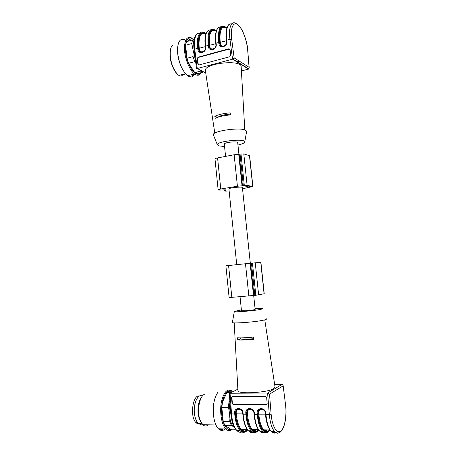<?xml version="1.0" encoding="UTF-8"?>
<svg xmlns="http://www.w3.org/2000/svg" width="456" height="456" viewBox="0 0 456 456"><rect width="100%" height="100%" fill="white"/><g stroke="black" fill="none" stroke-linecap="round" stroke-linejoin="round"><path stroke-width="0.68" d="M228.929 188.972L228.923 188.915C228.735 187.809 242.928 186.367 242.398 187.547L250.321 263.26M224.312 144.164L224.301 144.079C224.05 142.352 238.174 140.915 237.713 142.717L238.938 154.453M243.88 185.752L245.898 185.535L251.598 186.675L249.158 187.028L243.88 185.752M252.892 186.521L249.643 155.775L243.8 153.894L241.013 153.997L234.145 154.766L217.58 157.918C215.95 158.243 215.084 158.58 214.987 158.922L214.993 158.979M242.529 188.767L252.898 186.538L247.106 185.335L237.416 186.242L220.755 188.995L218.133 189.799C218.475 190.18 220.225 190.209 223.394 189.89L225.845 189.856L225.999 190.101L224.232 190.807C224.523 191.161 226.153 191.195 229.129 190.904M231.83 297.34L255.822 295.283L264.235 293.772L260.906 262.28L245.482 263.745L225.88 265.82L229.106 297.432L231.83 297.34L228.576 265.517M253.684 295.442L255.143 309.385C254.34 309.846 251.142 310.314 245.556 310.775L241.48 310.741M198.708 64.94L198.206 64.085L197.539 58.927L198.149 57.502L229.619 48.986M230.075 49.812L230.764 55.108L229.733 56.755L199.164 64.923L197.847 63.937L197.174 58.773L198.155 57.165L228.695 48.815L230.075 49.812M236.504 61.645L239.052 60.979M239.417 61.207L236.869 61.873M217.962 117.192C220.214 115.59 224.335 114.559 230.331 114.097M214.839 116.263C218.464 114.541 223.571 113.396 230.172 112.837L230.434 114.935C223.828 115.493 218.72 116.628 215.101 118.338L214.839 116.263L217.523 117.334M224.551 146.501L218.635 145.88L217.255 144.546C217.786 141.132 244.661 138.402 244.786 141.748C244.866 142.876 242.586 143.976 237.958 145.054M246.548 131.898L246.679 131.18L245.277 130.04C239.32 127.195 213.528 130.889 213.248 134.577L213.704 135.711M205.439 71.056L205.348 70.441C204.379 63.122 242.13 59.286 241.173 66.798L244.792 129.869M196.479 68.218L197.26 68.525L232.549 59.189L234.145 57.889L249.079 67.283L248.839 68.959L248.526 69.112L232.549 59.189L229.949 39.301C228.2 26.801 231.95 19.42 237.023 24.271M241.406 70.919L248.526 69.112L248.497 68.748M178.273 74.955C176.66 73.758 175.15 71.814 173.742 69.135C171.787 65.288 170.567 61.138 170.088 56.686C169.763 53.135 170.037 50.28 170.909 48.125M179.339 75.599L179.003 75.428M197.442 47.857L197.722 48.342M184.691 73.929C183.643 75.263 182.32 75.611 180.724 74.972M172.944 45.053C168.851 47.395 169.461 60.768 174.112 69.335C175.606 72.179 177.207 74.214 178.906 75.451L179.938 76.066M193.566 74.174C192.193 76.312 190.363 76.79 188.071 75.611M182.702 69.603C180.143 65.048 178.495 59.924 177.755 54.224L177.515 50.525M195.345 72.436L195.196 72.909M194.701 74.134C193.059 77.298 190.699 77.828 187.627 75.724C182.645 71.375 179.35 64.102 177.76 53.899L177.515 48.872C178.165 40.487 180.878 37.62 185.649 40.27M201.221 72.738C199.603 75.599 197.34 75.998 194.444 73.946C189.69 70.435 184.965 59.075 184.458 49.573C184.458 39.37 187.085 35.608 192.341 38.281M200.657 72.88C197.163 77.491 189.707 69.836 186.658 57.872C183.483 45.919 186.401 35.642 191.868 38.424M203.684 71.9L197.14 73.798L194.86 72.664L200.782 71.011L200.486 70.224M195.772 62.768L194.712 61.645L188.624 63.293L194.758 72.589M188.624 63.293L186.943 58.294L193.042 56.612L193.036 49.892L191.731 43.542L185.643 45.281L186.943 58.294M185.643 45.281L186.464 41.69L192.523 39.94L194.279 38.982M194.672 37.609L191.338 38.572L186.464 41.69M203.131 72.236L200.782 71.011M194.712 61.645L193.042 56.612M191.731 43.542L192.523 39.94M195.419 60.055L193.036 49.892C192.643 45.634 192.979 42.357 194.062 40.054M266.583 404.694L233.671 404.637L232.343 403.241L232.001 403.383L231.591 397.832L231.796 396.971L232.714 396.446L265.284 396.338L266.68 397.757L267.136 403.457L266.977 404.261L265.962 404.882L233.324 404.774L232.001 403.383M231.591 397.832L232.526 396.463M231.939 397.7L232.343 403.241M253.69 338.643C247.146 339.372 242.746 339.498 240.483 339.025L240.369 337.896M240.483 339.025L237.741 339.988L237.57 337.81C241.475 338.033 246.804 337.776 253.559 337.041L253.735 339.241C246.992 339.976 241.657 340.222 237.741 339.988M255.058 308.592L262.137 308.552C262.639 308.683 262.371 308.894 261.328 309.174C256.055 310.701 231.768 312.668 234.338 311.374L241.401 309.949M234.31 311.556L232.423 322.204C229.18 324.108 258.957 321.862 265.295 319.69C266.543 319.297 266.851 318.989 266.219 318.772M264.765 319.844L275.019 386.836L273.822 388.569C267.678 392.781 237.171 394.451 237.935 390.604L237.929 390.518M279.676 432.419C277.915 433.736 276.154 433.382 274.387 431.376C271.73 428.007 270.037 422.364 269.308 414.447L267.592 393.032L282.139 384.334L283.09 385.252L285.484 404.295C286.944 415.165 284.835 427.939 280.839 431.04C276.872 434.357 272.061 426.303 271.126 414.202L269.507 394.138L267.592 393.032L230.041 393.243L229.328 393.876M282.139 384.334L274.649 384.425M199.426 396.025C192.677 394.189 189.639 417.371 196.126 422.729C197.59 424.057 199.084 424.211 200.611 423.185M198.611 423.145L201.843 423.652M202.076 423.96C200.697 424.599 199.369 424.325 198.075 423.139C196.143 421.173 194.917 417.895 194.416 413.307C193.276 403.269 198.086 393.311 202.47 395.95M201.187 422.626L199.198 418.807L198.069 413.341C197.613 406.279 198.77 400.909 201.552 397.239M208.335 424.821C206.465 426.44 204.607 426.406 202.755 424.718L199.967 419.839C196.496 410.423 199.893 394.611 205.263 394.064M223.451 428.925C222.055 429.723 220.658 429.689 219.262 428.834M214.058 418.882L213.431 414.812C212.975 410.018 213.237 405.447 214.217 401.098M225.486 428.646C223.161 431 220.812 431.057 218.435 428.811C215.87 426.064 214.223 421.475 213.488 415.057C212.787 405.167 214.246 397.609 217.865 392.388M232.366 429.164C230.183 431.176 227.994 431.114 225.794 428.976C221.599 424.792 219.49 412.173 221.342 402.22C223.862 391.636 227.51 387.965 232.286 391.214M231.58 429.147C226.752 432.157 221.468 422.53 221.536 410.269C221.496 398.025 226.672 388.54 231.426 391.219M231.762 392.348L226.94 392.377L229.163 391.237L233.956 391.197M234.036 426.97L231.369 425.499L224.848 425.374L230.639 429.124L235.552 429.233M224.848 425.374L223.223 421.39L229.756 421.492L229.915 418.534L229.089 410.303L228.336 407.345L221.815 407.311L223.223 421.39M221.815 407.311L222.511 401.998L229.003 402.004L229.83 400.807M226.94 392.377L222.511 401.998M231.369 425.499L229.756 421.492M228.336 407.345L229.003 402.004M233.033 426.309C231.676 424.49 230.639 421.897 229.915 418.534M229.089 410.303L229.909 401.867M250.179 186.971L250.116 186.361M249.158 187.028L249.067 186.156M220.755 188.995L217.58 157.918M237.416 186.242L234.145 154.766M225.612 190.26L225.572 189.856M252.727 186.447L249.472 155.638M247.106 185.335L243.8 153.894M244.313 185.489L241.013 153.997M243.344 185.649L240.05 154.179M242.461 185.837L239.172 154.407M242.039 185.888L238.756 154.459M248.839 295.978L245.482 263.745M264.081 293.824L260.746 262.291M258.632 294.952L255.246 262.753M255.822 295.283L252.442 263.032M254.83 295.363L251.455 263.135M253.924 295.42L250.555 263.232M253.496 295.465L250.133 263.277M197.847 63.937L198.206 64.085M197.174 58.773L197.539 58.927M198.155 57.165L198.514 57.325M228.695 48.815L229.032 48.986M204.926 39.797L205.354 47.646C206.061 51.944 199.774 53.671 199.363 49.322L199.238 48.364C198.32 36.566 200.543 31.703 205.907 33.795M205.325 46.654L198.537 48.382L198.542 49.282C199.346 52.121 201.028 52.924 203.598 51.682C204.818 50.867 205.422 49.396 205.405 47.281L205.69 47.105C206.608 52.742 198.371 54.999 197.841 49.299L198.542 49.282L198.417 48.325C197.494 35.471 200.013 30.558 205.987 33.584M219.98 43.514L221 46.597M200.509 52.087L198.662 49.339L199.363 49.322M205.918 33.767C200.081 30.905 197.619 35.779 198.537 48.382M221.114 46.643L220.083 43.508M205.337 46.387L205.565 46.142L205.69 47.105M221.855 46.865L221.456 45.526M210.558 29.822C206.215 29.982 204.55 35.42 205.565 46.142L208.124 45.423C207.144 32.091 209.657 27.058 215.665 30.318M205.462 47.35L205.28 46.318C204.408 38.652 205.189 33.527 207.622 30.945M198.417 48.325L197.716 48.342C196.006 36.161 200.218 28.796 205.69 33.373M197.841 49.299L197.716 48.342L194.74 49.18L197.26 68.525L205.73 72.977M211.527 49.841L211.39 49.368M211.379 49.339L211.185 48.701M200.144 32.946C195.55 32.946 193.749 38.361 194.74 49.18L194.062 49.641M220.938 26.813C216.674 26.853 215.061 32.308 216.104 43.183L218.709 42.454C217.683 29.19 220.043 24.105 225.788 27.189M215.471 35.899L215.865 44.711C216.577 49.043 210.182 50.798 209.771 46.415L209.646 45.452C208.705 33.345 210.917 28.523 216.286 30.985M215.853 43.702L208.945 45.463L209.07 46.426L208.825 45.406C207.879 32.239 210.381 27.377 216.343 30.814M216.195 30.928C210.415 27.782 207.999 32.627 208.945 45.463M209.771 46.415L209.07 46.426M215.865 43.434L216.104 43.183L216.23 44.158C217.159 49.841 208.785 52.132 208.249 46.387L208.956 46.369C209.777 49.254 211.504 50.052 214.126 48.752C215.46 47.675 216.058 46.204 215.939 44.34L215.99 44.403M216.23 44.158L215.939 44.34L215.808 43.371C214.753 32.587 216.406 27.121 220.772 26.972M208.825 45.406L208.124 45.423L208.249 46.387M226.678 41.285L226.82 40.179L229.949 39.301L231.711 39.267L234.145 57.889M231.768 23.832C227.396 23.393 225.748 28.836 226.82 40.179L226.945 41.16C227.886 46.888 219.37 49.219 218.834 43.428L218.709 42.454L219.41 42.442C217.677 30.113 221.679 22.96 226.877 28.038M226.33 27.81C220.801 24.829 218.532 29.725 219.524 42.499L226.421 40.749L226.552 41.724C227.27 46.09 220.767 47.88 220.356 43.457L220.231 42.482C219.262 30.05 221.462 25.279 226.837 28.169M226.199 32.023L226.558 40.704M219.524 42.499L219.655 43.468L220.356 43.457M219.655 43.468L219.535 43.411C220.39 46.341 222.157 47.128 224.842 45.771C226.17 44.671 226.769 43.195 226.643 41.348L226.695 41.41M218.834 43.428L219.535 43.411L219.41 42.442M226.945 41.16L226.643 41.348L226.512 40.367C225.606 32.467 226.319 27.269 228.655 24.767M249.221 67.847L247.688 50.245C246.901 40.213 242.273 28.09 237.787 24.744C233.284 21.204 230.217 28.078 231.711 39.267M249.079 67.283L247.688 50.245M242.358 429.341L241.748 429.888M240.187 430.726L237.673 430.527M265.962 404.882L266.281 404.734M233.324 404.774L233.671 404.637M265.591 414.151L258.079 414.173C259.008 428.07 265.324 436.238 269.638 429.945C267.683 432.066 265.677 432.02 263.625 429.814C261.077 426.679 259.47 421.435 258.803 414.077L258.717 413.028C258.181 408.297 265.135 408.331 265.363 413.09L265.449 414.145C265.814 418.551 266.589 422.336 267.78 425.516M271.879 431.319L274.438 431.416M258.717 413.028L257.993 413.125L258.079 414.173M269.866 429.951C265.5 436.751 258.922 428.537 257.971 414.225L258.495 410.691L261.185 408.907M275.145 431.917C273.925 432.51 272.705 432.311 271.474 431.308M263.078 409.374C261.1 408.536 259.538 408.992 258.387 410.736L257.885 413.176L257.161 413.273C256.454 407.077 265.563 407.111 265.865 413.358L265.563 413.25M271.126 431.296C272.557 432.63 273.982 432.887 275.401 432.066M265.569 413.324L265.603 414.35L265.951 414.413C266.674 422.307 268.373 427.933 271.046 431.296C272.773 433.246 274.501 433.627 276.228 432.459M257.971 414.225L257.247 414.322L257.161 413.273M267.672 432.271C265.905 433.417 264.144 433.023 262.394 431.097C259.669 427.757 257.953 422.165 257.247 414.322L254.454 414.293C255.155 422.119 256.876 427.7 259.618 431.034C261.208 432.778 262.821 433.263 264.457 432.482M265.865 413.358L265.951 414.413L271.126 414.202M269.507 394.138L283.085 385.907M283.108 385.383L285.484 404.295M237.855 389.162L230.041 393.243L231.557 414.054C232.218 421.743 233.985 427.226 236.858 430.51C238.545 432.248 240.278 432.715 242.045 431.906M256.597 431.974C254.75 433.143 252.926 432.761 251.113 430.834C248.326 427.523 246.588 421.977 245.898 414.208L243.151 414.179C243.835 421.931 245.579 427.466 248.383 430.772C249.991 432.482 251.626 432.972 253.297 432.242M254.659 431.33L256.078 429.643M265.734 431.564L267.079 429.888M258.512 429.734C256.489 431.798 254.431 431.746 252.339 429.563C249.728 426.451 248.104 421.253 247.454 413.962L247.374 412.919C246.85 408.228 253.69 408.262 253.906 412.982L255.964 424.308M247.374 412.919L246.65 413.016L246.73 414.059L254.106 414.031M260.53 431.057L262.639 431.325M264.206 430.527L264.93 429.843M265.928 429.86L264.788 431.057M263.311 431.86L260.085 431.045M246.73 414.059C247.614 427.779 254.038 435.896 258.524 429.751M258.643 429.911C254.1 436.301 247.517 428.104 246.622 414.111L247.186 410.531L249.802 408.832M259.726 431.034C261.009 432.197 262.297 432.533 263.602 432.049M264.982 431.194L266.156 429.865M251.564 409.26C249.688 408.49 248.189 408.929 247.072 410.582L246.542 413.068L245.818 413.164C245.134 407.02 254.083 407.054 254.374 413.244L254.454 414.293L254.117 414.23C254.784 422.136 256.614 427.739 259.618 431.034L262.394 431.097C263.038 432.225 267.199 434.465 269.969 430.008M254.083 413.142L254.374 413.244M254.163 414.185L254.038 413.182C253.901 409.368 248.816 407.077 247.072 410.582L249.82 408.872M246.622 414.111L245.898 414.208L245.818 413.164M247.568 429.883C242.866 435.839 236.311 427.66 235.461 413.991L230.787 413.911L232.11 421.965C233.381 424.884 232.115 425.163 236.858 430.51L240.027 430.578C237.171 427.295 235.41 421.794 234.743 414.088L234.669 413.056C234.002 406.969 242.803 407.003 243.076 413.136L243.151 414.179L242.831 414.116C243.475 421.948 245.328 427.506 248.383 430.772L251.113 430.834C251.78 431.935 255.827 434.123 258.723 430.019M242.814 413.917L236.299 413.848L236.225 412.817C235.718 408.166 242.438 408.2 242.643 412.874L244.348 423.014M247.408 429.677C245.368 431.536 243.316 431.416 241.247 429.318C238.579 426.235 236.932 421.076 236.299 413.848L235.581 413.945C236.407 427.335 242.803 435.429 247.443 429.723M249.369 430.795L251.398 431.097M253.046 430.367L253.912 429.598M240.255 409.152C238.471 408.445 237.04 408.872 235.957 410.428L235.387 412.959L235.581 413.945M238.613 408.764L236.071 410.383L235.501 412.908L236.225 412.817M254.915 429.62L253.656 430.869M252.094 431.627L248.89 430.783M248.52 430.777C249.797 431.9 251.091 432.248 252.402 431.821M253.861 430.994L255.149 429.626M235.461 413.991L235.387 412.959L234.669 413.056M242.877 414.071L242.752 413.079C242.877 409.824 237.758 406.775 235.957 410.428L238.63 408.804M245.704 431.684C243.783 432.875 241.891 432.51 240.027 430.578C240.717 431.655 244.655 433.793 247.665 429.997M243.39 430.988L244.781 429.392M221.833 407.048L220.949 406.86M228.923 188.915L236.732 264.662M224.301 144.079L225.572 156.397M218.133 189.799L214.987 158.922M224.232 190.807L224.13 189.827M240.033 296.679L241.486 310.77M197.784 57.342L198.149 57.502M244.786 141.748L246.679 131.18M217.255 144.546L213.248 134.577M214.787 133.129L205.348 70.441M196.49 68.286L194.062 49.601C193.184 41.923 194.085 36.811 196.758 34.263M247.79 50.416C247.317 42.1 243.299 30.683 239.708 26.67M248.839 68.959L232.913 59.052M173.742 69.135L174.112 69.335M185.512 73.712L178.906 75.451M177.755 54.224L177.76 53.899M194.444 73.946L187.627 75.724M200.879 71.09L194.86 72.664M231.796 396.971L232.144 396.84M234.202 322.854L237.935 390.604M269.479 429.94C267.324 432.277 265.375 432.231 263.625 429.814L269.929 429.951M285.564 404.164C287.816 421.116 282.087 438.404 274.387 431.376L271.046 431.296C268.099 427.979 266.287 422.33 265.603 414.35L265.523 413.29C265.859 412.076 264.702 410.639 262.052 408.986C259.988 408.895 258.769 409.477 258.387 410.736L258.495 410.691C258.985 409.744 259.886 409.163 261.197 408.947M258.392 429.694C256.175 431.997 254.157 431.952 252.339 429.563L258.484 429.7M247.351 429.603C243.795 432.562 242.296 430.498 241.247 429.318L247.237 429.449M229.328 393.836L230.787 413.911M196.126 422.729L197.71 422.758M201.535 423.202L198.075 423.139M199.198 418.807L199.967 419.839M215.939 424.969L202.755 424.718M225.794 428.976L218.435 428.811"/></g></svg>
